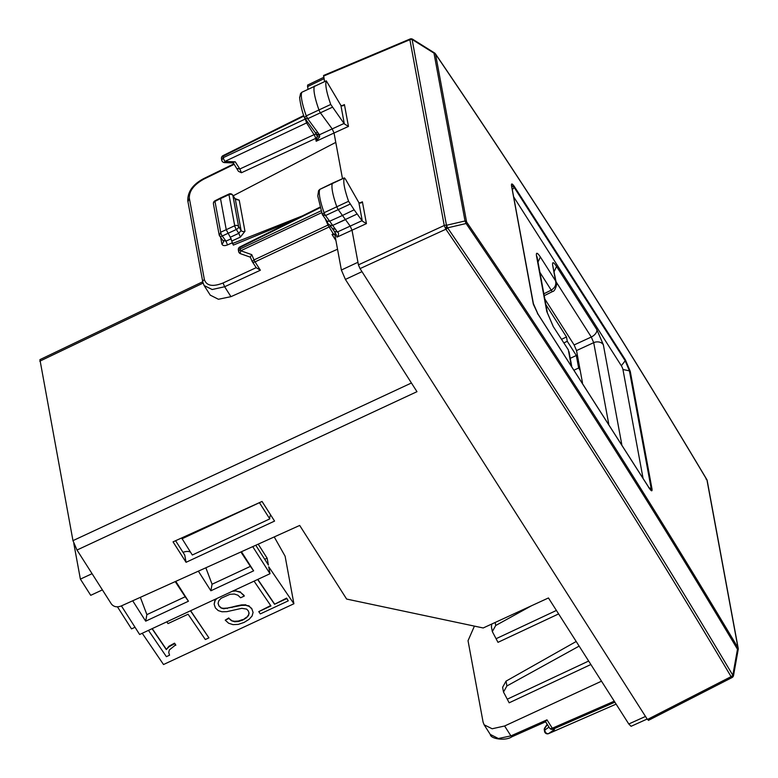 <?xml version="1.0" encoding="UTF-8"?>
<svg xmlns="http://www.w3.org/2000/svg" width="778" height="778" viewBox="0 0 778 778"><rect width="100%" height="100%" fill="white"/><g stroke="black" fill="none" stroke-linecap="round" stroke-linejoin="round"><path stroke-width="1.17" d="M474.415 626.115L468.035 640.712L483.089 722.12L484.13 724.804L492.173 728.762L504.611 725.991L510.922 735.891L498.387 738.516L490.237 734.393M601.501 681.188L504.611 725.991M531.588 605.712L495.732 625.493L492.318 631.571L497.988 642.336L558.623 613.92M579.143 646.11L506.916 685.963L503.502 692.041L509.172 702.806L590.872 664.509M545.378 721.323L546.973 719.845L510.922 735.891L511.924 736.183M651.993 488.885C652.353 491.696 651.41 491.404 649.144 488.001L537.997 314.156L533.329 304.227L511.525 185.825C511.185 183.131 512.148 183.384 514.404 186.584L625.473 360L630.268 371.398A1.468 1.167 -10.5 0 0 629.421 370.853L651.147 488.341A1.468 1.167 -10.5 0 1 651.993 488.885L630.268 371.398M511.574 185.368L514.151 187.391L514.404 186.584M648.405 719.786L647.432 719.485L645.497 716.45L628.78 723.987L548.451 597.961L483.196 627.972L346.628 599.06L299.695 525.442L121.057 606.043C116.914 607.53 113.685 606.83 111.361 603.952L76.993 550.036L72.967 540.642L39.921 359.64L202.747 281.743M549.764 728.257A2.927 2.84 -73 0 0 551.174 729.268L554.481 729.57L553.109 729.151A2.927 0.554 -113.6 0 1 552.312 728.218A2.927 1.673 147.5 0 1 549.569 728.043A2.927 2.927 0 0 0 551.174 729.268A2.927 2.84 -73 0 0 553.109 729.151L614.892 702.194M492.318 631.58L491.433 626.815L491.745 624.034M503.502 692.05L502.617 687.285L506.031 681.139L576.197 641.49M544.775 727.848A2.927 1.332 34.5 0 0 544.678 728.471L544.318 730.104A2.927 2.927 0 0 1 544.775 727.848L547.197 724.318M554.481 729.57L548.529 733.615A2.927 2.353 -124.2 0 1 545.893 732.73A2.927 2.353 -124.2 0 1 544.94 729.9A2.927 2.344 169.5 0 0 544.571 731.466A2.927 2.927 0 0 0 548.616 733.615A2.927 0.554 -113.6 0 1 548.529 733.615L616.118 704.119L548.616 733.615A2.927 0.554 -113.6 0 0 548.685 733.547M301.952 92.212L326.303 80.844C324.98 84.325 326.449 92.193 330.738 104.456L344.323 123.897L348.466 126.425L334.044 133.009L332.177 128.885L320.497 112.956A2.927 0.545 65 0 1 318.922 109.854A43.908 8.12 65 0 1 314.468 86.105A2.927 0.545 65 0 1 314.536 86.047L314.536 86.047A2.927 0.545 65 0 1 314.623 86.037M300.541 93.564L301.825 92.281A43.656 8.072 65 0 0 306.25 115.883L304.499 117.731C300.687 108.356 299.131 95.256 299.783 97.308L300.532 93.574L301.825 92.281L326.303 80.844L340.91 105.468L342.835 105.896L344.43 104.622L348.466 126.425M331.039 226.738A2.927 1.673 147.5 0 0 328.968 227.03L255.048 261.865A2.927 0.613 64.8 0 1 254.027 259.93L252.082 261.272L250.292 257.09L251.751 254.639L254.027 259.93L327.976 225.075L333.334 233.877L336.3 234.645L334.336 231.348L337.02 237.105L352.016 230.2L350.168 226.097L345.481 219.629L332.683 225.396L357.17 213.999L362.295 221.088L366.438 223.617L352.016 230.2L358.425 264.86L444.238 225.503L445.911 229.267A2.927 1.663 145.7 0 0 447.613 227.837L446.533 225.299A2.927 0.885 102.5 0 1 445.911 229.267A12055.732 9697.478 167.1 0 1 731.057 676.607L731.038 676.665A2.927 0.525 62.9 0 0 731.981 677.58A2.927 2.927 0 0 0 733.401 675.975A2.927 1.546 -160 0 1 731.038 676.665L647.432 719.485M332.439 228.489L335.561 229.374L332.673 225.396C329.58 225.62 327.733 224.278 327.149 221.36L322.481 214.767L325.525 215.545A2.674 0.496 -115 0 1 324.095 212.705L322.345 214.572L317.774 196.007L318.581 190.61L319.846 189.375L344.323 177.938C342.923 181.293 344.343 189.073 348.573 201.278L354.146 209.827L342.456 215.467L338.333 209.778A2.927 0.545 -115 0 1 336.767 206.666A43.908 8.12 -115 0 1 332.488 183.209A2.927 0.545 -115 0 1 332.546 183.151A2.927 0.545 -115 0 1 332.546 183.141L344.382 177.88L345.471 179.144L358.882 202.65L360.807 203.087L362.402 201.813L366.438 223.617M513.626 196.785L621.33 365.748A2.927 0.545 65 0 1 622.945 369.501L643.036 478.198M333.334 233.877L332.031 234.47L334.764 234.635M337.535 249.232L230.949 296.661L218.404 299.267L210.255 295.134M204.137 285.555L212.19 289.523L224.638 286.751L230.949 296.661M316.928 135.041L316.335 134.108L319.398 134.779L319.612 136.928L316.179 141.246L334.044 133.009L342.495 178.716M319.612 136.928L317.229 136.5L316.179 141.246L315.654 138.426A2.927 0.593 65.2 0 0 314.069 134.662L306.581 122.924L305.287 118.995M233.342 162.933L238.447 171.325L241.462 172.735L239.828 168.991L314.069 134.662A2.927 1.673 -32.5 0 1 316.714 134.711M256.225 267.69L252.305 261.69A2.927 1.673 147.5 0 1 252.169 261.33L252.082 261.272A2.927 2.927 0 0 0 252.305 261.69A2.927 1.673 147.5 0 0 255.048 261.865L260.377 270.229L256.225 267.69M334.336 231.348L337.38 231.99L362.023 220.689M337.02 237.105C338.926 234.693 339.043 232.982 337.38 231.99L335.561 229.374M304.859 118.402L307.689 118.723L317.735 132.416A2.927 2.11 143.7 0 1 314.847 132.027L304.499 117.731M307.903 122.564A2.927 1.673 -32.5 0 0 306.581 122.924L224.9 161.416L224.511 162.592L233.604 162.942M316.335 134.108L317.229 136.5A2.927 2.344 -10.5 0 1 315.654 138.426L241.462 172.735M250.321 257.158L240.528 253.716A2.927 0.768 -70.6 0 1 240.752 250.769L321.684 212.637M233.079 162.378L235.257 161.814L239.828 168.991L236.95 168.456M293.578 220.262L233.332 245.109L230.278 237.241L226.242 229.685L234.713 225.737A2.927 0.545 65 0 0 236.327 229.491L238.788 233.342L241.092 230.434L235.326 199.246M231.241 238.758L225.97 241.131L222.245 236.006L236.327 229.491A2.927 1.673 147.5 0 0 238.613 226.544A2.927 2.344 169.5 0 0 234.713 225.737L228.965 194.636L220.495 198.584L226.242 229.685L220.68 232.233L219.484 235.559L219.143 234.771A2.927 2.927 0 0 0 219.649 235.967A2.927 1.634 -36 0 0 222.245 236.006A2.927 0.652 -114.6 0 1 220.68 232.233L214.981 201.395A2.927 0.486 -117 0 1 214.981 200.792A2.927 2.927 0 0 0 213.444 203.962M219.143 234.771L213.435 203.933A2.927 2.344 -10.5 0 1 214.981 201.395L220.495 198.584L220.534 197.962L214.981 200.792M330.738 104.456L306.25 115.883L307.689 118.723L332.187 107.325M238.632 251.498L240.169 248.95A2.927 0.613 64.8 0 0 240.752 250.769L251.751 254.639M240.528 253.716A2.927 2.927 0 0 1 238.622 251.498L238.36 250.059A2.927 2.344 -10.5 0 1 238.36 250.059A2.927 2.344 -10.5 0 1 239.896 247.521A2.927 0.525 -116.4 0 1 239.935 246.908A2.927 2.927 0 0 0 238.369 250.117M348.573 201.278L324.095 212.705A43.656 8.072 65 0 1 319.846 189.375A2.674 0.496 -115 0 1 319.894 189.317A2.674 0.496 -115 0 1 319.962 189.317M223.16 155.619A2.927 0.525 63.6 0 0 223.053 155.619A2.927 2.927 0 0 0 221.477 158.78L221.74 160.2L223.286 157.662L304.976 119.17L304.82 118.363M221.477 158.78A2.927 2.344 -10.5 0 1 223.023 156.242L303.916 116.058M327.139 221.185L329.648 221.234L325.525 215.545L350.022 204.147M332.683 225.387L329.668 221.224L342.456 215.467L345.481 219.629M357.17 213.999L354.146 209.827M186.068 562.3L274.566 521.085L262.05 501.45L173.047 541.867L186.068 562.3L184.736 555.054L175.585 540.71M323.745 77.314L307.582 85.094L307.952 89.256M323.522 76.098L409.88 39.688A2.927 0.554 -112.9 0 1 409.967 39.046L323.609 75.456L324.543 81.593M334.9 234.985L341.377 270.034L345.403 279.419L416.969 391.684L76.993 550.036M628.78 723.987L631.075 726.302L647.15 719.047M732.808 675.255L733.45 675.43A2.927 1.546 -160 0 1 733.421 675.917A2.927 1.546 -160 0 1 733.401 675.975L733.421 675.917A2.927 1.546 -160 0 1 731.057 676.607A2.927 1.682 149.3 0 0 732.808 675.255L737.476 649.241L738.118 649.406A2.927 2.344 169.5 0 0 738.215 648.356A2.927 2.344 169.5 0 0 737.982 647.734C652.149 503.56 561.697 361.644 466.596 221.983L466.11 223.519L447.613 227.837A12057.804 9699.141 167.1 0 1 732.808 675.255M645.497 716.45L360.039 268.614L358.425 264.86M705.996 479.044L706.823 479.579A2.927 2.927 0 0 1 707.183 480.541A2.927 2.344 169.5 0 0 706.949 479.919L706.949 479.919C621.155 335.911 530.693 193.994 435.563 54.168A2.927 2.344 169.5 0 0 433.998 53.157L412.107 39.464L446.465 225.28A2.927 0.885 102.5 0 1 445.843 229.247L360.039 268.614M434.639 53.322L433.998 53.157L465.02 220.971L466.11 223.519C561.201 363.18 651.653 505.078 737.476 649.241L737.982 647.734L706.949 479.909M706.823 479.579C621.019 335.561 530.547 193.625 435.408 53.789A2.927 2.927 0 0 0 434.542 52.953L412.719 39.279A2.927 2.927 0 0 0 411.863 38.919A2.927 0.797 -76.4 0 1 412.175 39.483L412.817 39.649M576.527 350.577L574.115 344.946L591.29 337.03L593.702 342.66L576.527 350.577L582.489 382.815M574.115 344.946L544.833 299.005M233.186 195.803L335.775 142.384M232.369 243.582L302.35 215.905M232.223 242.804L227.516 244.914L225.97 241.131L223.082 240.509M556.426 283.785L555.541 280.8C556.494 284.622 555.054 287.734 551.232 290.136A4.396 0.797 63.6 0 0 552.633 291.507L552.633 291.507A4.396 0.797 63.6 0 0 552.652 291.497M556.095 281.821L591.29 337.03A7.323 4.182 -32.5 0 0 596.891 329.726L603.339 344.742A7.323 5.854 169.5 0 0 593.702 342.66L608.717 423.864M571.149 365.183L568.339 349.867L553.216 326.497L546.778 311.482L536.48 255.797A7.323 5.854 -10.5 0 1 537.16 257.499L537.121 257.324M552.876 325.603L546.778 311.482M537.997 262.06L540.37 256.993C537.306 252.48 536.013 252.082 536.48 255.797M556.319 283.046L552.672 265.249C552.195 261.534 553.498 261.933 556.562 266.446L554.189 271.512M553.216 326.497L568.31 349.808M571.655 365.971L569.01 351.646M181.78 537.899A10.25 5.854 -32.5 0 1 181.896 538.366L192.312 555.006L269.772 518.897A10.25 5.854 -32.5 0 1 270.637 514.919M190.484 552.147A10.25 5.854 -32.5 0 0 183.005 552.351M102.395 589.889L90.725 595.326L80.387 579.114L73.813 543.521M259.434 502.637A10.25 5.854 -32.5 0 0 259.434 502.685L269.772 518.897M92.067 573.678L80.387 579.114M181.974 538.794L259.434 502.685M563.894 342.884L567.288 341.299L566.491 336.981L545.874 304.626M567.288 341.299L576.333 355.488L570.245 358.327M580.203 370.454L578.647 368.013L576.333 355.488M578.647 368.013L574.281 370.046M566.491 336.981L561.59 339.266M254.066 581.147L270.958 605.955L258.773 611.634L260.319 613.891L288.278 600.859L286.625 598.117L274.546 604.273L257.654 579.474M274.44 603.796L257.819 579.396M288.278 600.859L286.732 598.593L274.546 604.273M270.686 605.547L258.773 611.634M244.166 595.86L240.626 592.457L235.89 590.979L232.389 591.251M216.887 598.476L215.117 600.46L214.144 604.195L215.438 607.988L218.21 610.584L221.963 611.771L226.894 611.644L241.822 608.318L246.577 609.086L248.153 610.672L249.106 613.113L248.483 615.573L246.334 617.888L242.736 620.066L238.418 621.525L234.567 621.758L231.406 620.698L228.927 618.422L225.231 620.144L228.606 623.217L233.021 624.646L238.224 624.394L244.107 622.41L249.106 619.317L252.111 615.952L253.074 612.422L251.907 609.018L249.271 606.412L245.926 605.294L241.618 605.381L223.714 608.775L221.02 607.968L218.958 605.994L218.073 603.427L218.793 600.82L221.088 598.282L229.977 594.295L234.314 594.032L237.903 595.199L240.597 597.776L244.292 596.055M244.049 595.384L240.626 592.457M240.509 591.98L235.89 590.979M235.783 590.502L233.653 590.667M215.963 598.914L215.117 600.46M215 599.984L214.144 604.195M248.96 612.743L248.483 615.573M248.377 615.087L246.334 617.888M246.218 617.401L242.736 620.066M242.619 619.589L238.311 621.038L238.418 621.525M238.311 621.038L234.45 621.272L234.567 621.758M234.45 621.272L231.406 620.698M231.299 620.222L228.927 618.422M228.81 617.936L225.231 620.144M251.907 609.018L253.074 612.422M251.8 608.542L249.271 606.412M249.154 605.936L245.926 605.294M245.819 604.807L241.501 604.905L241.618 605.381M241.501 604.905L236.045 606.033L236.152 606.519M236.045 606.033L231.902 607.103L232.009 607.589M231.902 607.103L227.195 608.085L227.302 608.571M227.195 608.085L223.607 608.299L223.714 608.775M223.607 608.299L221.02 607.968M220.903 607.482L218.958 605.994M218.842 605.517L218.093 603.339M190.639 610.72L208.912 637.853L190.474 610.788M166.813 621.826L168.009 623.586L188.082 614.231L205.324 639.526L208.912 637.853M148.481 630.365L166.395 656.671L169.546 655.193L168.719 652.402L169.39 649.912L175.682 644.836L174.554 643.182L174.009 643.435L168.914 646.265L166.278 649.552L152.07 628.692M166.161 649.066L152.235 628.624M175.789 645.312L174.671 643.669L169.03 646.751L166.278 649.552M168.914 646.265L169.03 646.751M168.738 652.343L169.546 655.193M174.554 643.182L174.671 643.669M174.009 643.435L174.126 643.921M142.238 633.282L163.526 664.529L293.899 603.757L268.731 566.802L270.005 573.717L252.733 546.623M258.199 544.162L267.126 558.166L268.41 565.081L255.777 545.252M274.226 536.927L285.108 556.202L293.899 603.757M121.397 605.887L139.632 634.488L270.005 573.717M241.443 551.719L253.628 570.838L210.867 590.774L198.361 571.159M145.681 621.165L146.886 614.63L182.344 598.097L185.203 596.765L188.441 601.229L145.681 621.165L132.698 600.791M188.441 601.229L175.779 581.351M264.724 559.285L267.126 558.166M210.867 590.774L212.073 584.239L205.849 567.784M212.073 584.239L250.39 566.374L240.898 551.972M117.459 606.83L131.521 628.896L135.022 627.263M253.628 570.838L250.39 566.374M185.203 596.765L175.215 581.604M146.886 614.63L140.351 597.329M409.967 39.046A2.927 2.927 0 0 1 411.795 38.9L411.863 38.919A2.927 0.797 -76.4 0 0 411.825 38.91A2.927 0.797 -76.4 0 1 412.107 39.464A2.927 2.344 169.5 0 0 409.88 39.688L444.238 225.503A2.927 2.344 169.5 0 1 446.465 225.28L465.02 220.971A2.927 2.344 -10.5 0 1 466.596 221.983L435.563 54.168A2.927 1.653 145.8 0 0 435.408 53.789M614.25 701.192L552.312 728.218L546.973 719.845M649.134 487.923L651.147 488.341L650.778 490.023L649.076 487.825L537.929 313.972L533.397 303.673L511.671 186.185A1.468 1.167 169.5 0 0 511.525 185.825M648.638 487.563L649.144 488.001L648.638 487.563M537.51 313.729L537.997 314.156L537.51 313.729M511.661 186.564A1.468 1.167 169.5 0 0 511.671 186.185L511.593 185.32M512.323 189.735L514.151 187.391L625.201 360.778L625.473 360M621.33 365.748L625.201 360.778L629.421 370.853L622.945 369.501M495.732 625.493L495.178 622.458M506.916 685.963L506.031 681.139M548.996 727.148L544.94 729.9L544.678 728.471L547.362 724.571M344.032 123.469L319.398 134.779L317.735 132.416M340.91 105.468L344.323 123.897M344.43 104.622L341.386 105.905M358.882 202.65L362.295 221.088M362.402 201.813L359.358 203.097M233.925 163.857L203.875 178.512A2.927 0.515 64 0 0 203.846 179.125L234.217 164.314M332.031 234.47L335.94 240.606M203.846 179.125C193.887 184.678 189.054 191.048 189.336 198.234L204.39 279.642C206.598 285.915 212.812 287.033 223.053 282.988L224.638 286.751L260.377 270.229M189.336 198.234L188.043 201.463M204.39 279.642A2.927 2.344 169.5 0 0 202.825 282.19A2.927 2.344 169.5 0 0 202.834 282.19L187.78 200.782C187.595 191.66 192.954 184.24 203.875 178.512M223.053 282.988L256.137 267.69M319.641 135.178L316.909 135.012M303.741 115.543L223.053 155.619A2.927 0.525 63.6 0 0 223.023 156.242L223.286 157.662A2.927 0.613 64.8 0 0 224.9 161.416L235.257 161.814M219.484 235.559A2.927 1.634 -36 0 0 219.649 235.967L223.267 240.947M231.883 240.995L240.373 237.115L244.973 231.261A2.927 2.344 -10.5 0 1 241.092 230.434L238.613 226.544L232.865 195.443A2.927 2.344 -10.5 0 0 228.965 194.636A2.927 0.545 -115 0 1 229.024 194.014L220.544 197.962M244.973 231.261L239.225 200.16L235.345 199.343L232.865 195.443A2.927 1.673 -32.5 0 0 232.729 195.093A2.927 2.927 0 0 0 229.024 194.014M329.026 224.541L327.976 225.075L325.282 218.803M321.081 210.819L240.169 248.95L239.896 247.521L320.118 207.677M507.557 699.052L588.664 661.037M496.374 638.582L556.406 610.448M323.998 78.695L307.466 86.65M357.948 262.274L341.377 270.034M361.974 271.658L345.403 279.419M203.039 283.104L39.785 361.196M411.426 383L72.967 540.642M230.278 237.241L238.788 233.342L240.373 237.115M239.225 200.16L234.927 198.546M227.516 244.914C224.404 246.111 222.518 245.76 221.856 243.845L220.651 237.348M223.354 241.034A2.927 2.344 -10.5 0 1 223.422 241.297L223.422 241.297A2.927 2.344 -10.5 0 1 221.856 243.845M540.37 256.993L555.541 280.8L552.672 265.249M596.891 329.726L556.562 266.446M603.339 344.742L621.778 444.442M543.871 293.792L551.232 290.136L539.903 272.368M545.786 721.712L511.836 736.815C505.953 741.035 490.646 739.168 490.286 734.461L484.179 724.882M545.592 721.799L549.569 728.043M210.313 295.232L204.128 285.536L202.834 282.19M544.308 730.046L544.571 731.466M334.433 231.513L329.989 225.289M316.442 134.283L314.847 132.017M239.935 246.908L319.972 207.162M319.894 189.317L332.546 183.151M221.73 160.142A2.927 2.927 0 0 0 224.521 162.592M318.581 190.6L319.894 189.326M322.695 215.234L322.345 214.572M733.421 675.917A2.927 2.927 0 0 0 733.547 675.43L738.215 649.406A2.927 2.927 0 0 0 738.215 648.356L707.183 480.541M648.375 720.399L731.981 677.58M232.729 195.093L235.199 198.974M544.221 295.689L552.633 291.507C555.57 291.38 557.476 281.801 556.328 283.104M547.449 313.184L537.16 257.499"/></g></svg>
